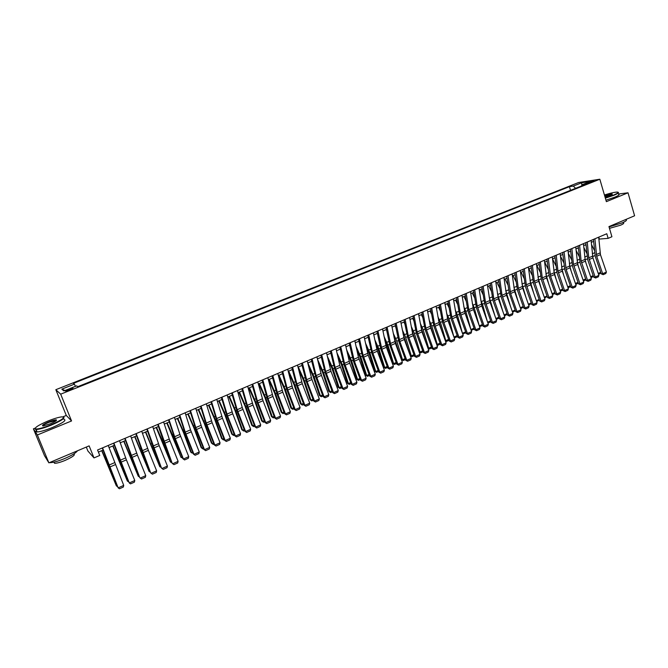 <?xml version="1.0" encoding="UTF-8"?>
<svg xmlns="http://www.w3.org/2000/svg" width="668" height="668" viewBox="0 0 668 668"><rect width="100%" height="100%" fill="white"/><g stroke="black" fill="none" stroke-linecap="round" stroke-linejoin="round"><path stroke-width="1" d="M69.773 390.104C72.503 388.951 73.497 388.308 72.762 388.183L68.846 389.335C66.115 390.488 65.113 391.122 65.848 391.256L69.773 390.104M86.306 447.067L87.9 451.009L93.996 457.914L99.749 455.459L97.553 449.998L606.786 233.742L608.139 238.359L611.921 236.739L608.957 226.594L634.6 215.772L628.012 192.793L618.526 194.012M35.245 428.088L33.4 428.839L44.48 455.643L48.881 462.857L37.366 434.968L71.551 420.957L60.688 394.17L55.828 389.694L66.282 415.446L62.884 416.832M60.688 394.17L599.839 179.233L578.563 182.523L55.828 389.694M33.4 428.839L37.366 434.968M589.385 182.13L586.654 183.508L591.322 182.247L594.044 180.869L589.385 182.13L589.593 182.857M575.574 188.334L573.328 186.08L569.428 186.664L73.388 383.382L74.407 384.15L61.823 389.152L63.894 390.947L76.678 385.862L77.747 386.672L586.011 184.176L581.962 184.786L581.619 185.929M573.328 186.08L581.669 182.773L590.378 181.437L581.962 184.786M93.996 457.914L89.136 445.873L48.881 462.857M599.839 179.233L606.369 201.661L628.012 192.793M598.862 239.111L608.139 238.359M98.396 452.094L103.089 450.098M109.001 447.585L114.345 445.314M120.24 442.8L125.509 440.563M131.396 438.058L136.581 435.845M142.451 433.348L147.561 431.177M153.423 428.681L158.45 426.535M164.303 424.046L169.254 421.942M175.091 419.454L179.968 417.383M185.796 414.903L190.597 412.857M196.409 410.386L201.135 408.373M206.938 405.902L211.597 403.923M217.384 401.46L221.968 399.506M227.746 397.051L232.264 395.13M238.025 392.675L242.476 390.78M248.22 388.333L252.604 386.471M258.341 384.033L262.649 382.196M268.377 379.758L272.619 377.946M294.112 408.699L292.684 409.334L290.872 408.031L284.393 389.001L278.339 375.516L282.514 373.738M288.217 371.316L292.334 369.563M298.02 367.141L302.07 365.413M307.748 363L311.739 361.304M317.4 358.891L321.325 357.221M326.978 354.817L330.844 353.172M336.48 350.775L340.288 349.155M345.915 346.759L349.665 345.164M355.276 342.776L358.966 341.206M364.569 338.818L368.202 337.273M373.788 334.893L377.362 333.374M382.939 331.002L386.455 329.508M392.016 327.136L395.481 325.667M401.034 323.304L404.441 321.851M409.985 319.488L413.333 318.068M418.861 315.714L422.159 314.311M427.679 311.964L430.927 310.578M436.429 308.24L439.627 306.879M445.113 304.541L448.261 303.205M453.739 300.867L456.829 299.556M462.298 297.227L465.345 295.932M470.798 293.611L473.787 292.334M479.24 290.021L482.179 288.768M487.615 286.455L490.504 285.219M495.932 282.915L498.779 281.704M504.19 279.399L506.987 278.205M512.381 275.909L515.137 274.74M520.522 272.444L523.236 271.291M528.605 269.004L531.269 267.876M536.629 265.588L539.251 264.478M544.604 262.198L547.175 261.104M552.519 258.833L555.05 257.756M560.377 255.485L562.865 254.424M568.176 252.162L570.622 251.126M575.933 248.863L578.329 247.845M583.623 245.59L585.986 244.588M591.272 242.342L593.593 241.348M598.77 237.148L599.288 238.927M570.522 190.347L569.428 186.664M74.407 384.15L75.476 386.346M581.836 185.186L581.669 182.773M61.823 389.152L64.98 390.521M71.551 420.957L66.282 415.446M598.695 237.173L600.44 254.642L606.402 272.051L602.661 273.705L603.196 274.682L601.25 273.888L595.288 256.487L593.418 239.42M601.25 273.888L602.661 273.705L596.683 256.27L594.896 238.785M606.402 272.051L605.818 273.521L603.196 274.682M585.519 244.789L586.12 245.983M593.242 258.867L592.516 256.028M594.395 250.316L591.472 244.521M600.716 272.327L600.023 273.655L598.545 274.306M598.227 273.396L600.707 272.302M605.258 197.853L613.817 194.947C618.134 193.119 619.228 192.159 617.082 192.067C614.293 192.225 610.076 193.211 604.431 195.006M618.167 192.3C619.236 192.643 617.875 193.611 614.084 195.206L605.35 198.162M604.64 195.732C608.581 194.43 611.136 193.862 612.314 194.037L610.193 195.415L605.041 197.102M625.933 219.705C627.285 220.139 626.008 221.208 622.1 222.912L609.049 226.903M623.236 222.411L623.369 222.861C624.338 223.179 623.419 223.955 620.605 225.191L609.466 228.347M618.601 194.288C619.921 194.588 618.61 195.565 614.669 197.227L605.943 200.191M612.155 194.43L604.732 196.041M50.993 424.79C62.458 419.713 65.998 417.074 61.606 416.874C58.341 417.308 53.807 418.686 48.012 420.999C38.368 425.132 34.235 427.787 35.629 428.973C38.226 429.198 43.345 427.804 50.993 424.79M63.61 417.041C65.339 418.118 61.189 420.823 51.16 425.165C44.28 427.912 39.278 429.357 36.139 429.516L35.421 429.449L35.095 428.447M50.225 423.821L43.395 425.908C41.207 425.783 42.986 424.464 48.739 421.934C52.53 420.431 55.077 419.746 56.371 419.863C57.089 420.422 55.043 421.742 50.225 423.821M56.404 420.498L48.906 422.301C44.965 423.971 42.927 425.182 42.802 425.933M77.463 450.8C76.127 452.812 71.919 455.376 64.813 458.482C58.007 461.271 53.006 462.665 49.824 462.657L49.44 462.615M73.839 453.906C75.576 454.799 72.745 456.937 65.355 460.31C60.462 462.323 56.872 463.316 54.576 463.3L53.866 462.156M63.978 419.387C66.9 420.13 62.967 422.869 52.162 427.612C45.29 430.351 40.28 431.804 37.141 431.945C35.705 431.912 35.496 431.394 36.498 430.392M591.096 240.405L592.908 257.898L598.904 275.366L595.138 277.028L595.689 278.005L593.743 277.203L587.74 259.752L585.803 242.651M593.743 277.203L595.138 277.028L588.742 257.806L587.272 242.025M598.904 275.366L598.319 276.836L595.689 278.005M583.44 243.653L585.327 261.18L591.355 278.698L587.564 280.376L588.124 281.353L586.187 280.543L580.15 263.033L578.146 245.907M586.187 280.543L587.564 280.376L581.135 261.096L579.599 245.29M591.355 278.698L590.779 280.176L588.124 281.353M575.741 246.926L577.695 264.486L583.765 282.055L579.941 283.75L580.509 284.718L578.571 283.908L572.501 266.348L570.43 249.181M578.571 283.908L579.941 283.75L573.461 264.403L571.866 248.571M583.765 282.055L583.181 283.541L580.509 284.718M567.975 250.224L570.004 267.818L576.108 285.436L572.267 287.14L572.843 288.117L570.906 287.29L564.794 269.68L562.656 252.479M570.906 287.29L572.267 287.14L566.147 269.488L564.076 251.878M576.108 285.436L575.532 286.923L572.843 288.117M577.995 247.987L578.43 248.863M585.928 262.916L584.901 258.984M586.813 253.381L583.799 247.402M593.226 275.692L592.574 276.944L590.996 277.637M590.679 276.727L593.201 275.617M570.422 251.21L570.689 251.744M578.571 267.025L577.227 261.981M579.173 256.462L576.075 250.291M585.677 279.082L585.076 280.251L583.398 280.994M583.08 280.076L585.636 278.948M571.173 271.191L569.503 265.012M571.482 259.56L568.284 253.189M578.087 282.497L577.528 283.583L575.741 284.376M575.424 283.457L578.02 282.314M563.742 275.408L561.721 268.085M563.734 262.666L560.444 256.094M570.439 285.937L569.929 286.939L568.034 287.774M567.716 286.856L570.355 285.687M560.168 253.539L562.264 271.166L568.41 288.843L564.535 290.555L565.128 291.532L563.191 290.697L557.045 273.037L554.832 255.802M563.191 290.697L564.535 290.555L557.972 271.099L556.244 255.209M568.41 288.843L567.833 290.329L565.128 291.532M556.269 279.692L553.889 271.183M555.926 265.789L552.536 259M562.74 289.403L562.272 290.321L560.277 291.198M559.959 290.279L562.631 289.094M552.302 256.879L554.473 274.54L560.652 292.275L556.753 293.995L557.354 294.972L555.417 294.137L549.238 276.41L546.958 259.151M555.417 294.137L556.753 293.995L550.557 276.235L548.345 258.558M560.652 292.275L560.076 293.761L557.354 294.972M548.754 284.034L545.998 274.306M548.069 268.928L544.696 262.165M554.991 292.893L554.574 293.72L552.461 294.646M552.144 293.72L554.857 292.526M544.378 260.244L546.624 277.938L552.837 295.724L548.912 297.46L549.53 298.437L547.593 297.594L541.372 279.817L539.018 262.516M547.593 297.594L548.912 297.46L542.266 277.888L540.395 261.931M552.837 295.724L552.269 297.218L549.53 298.437M541.205 288.434L538.049 277.462M540.153 272.085L536.872 265.488M547.184 296.408L544.595 298.12M544.27 297.193L547.034 295.974M536.396 263.635L538.725 281.362L544.979 299.206L541.022 300.951L541.648 301.919L539.719 301.068L533.456 283.24L531.035 265.914M539.719 301.068L541.022 300.951L534.333 281.311L532.388 265.338M544.979 299.206L544.412 300.7L541.648 301.919M533.615 292.91L530.05 280.644M532.171 275.258L528.989 268.845M539.327 299.949L536.68 301.619M536.346 300.683L539.151 299.448M528.363 267.041L530.768 284.802L537.055 302.704L533.072 304.466L533.707 305.435L531.786 304.575L525.482 286.689L522.986 269.329M531.786 304.575L533.072 304.466L526.342 284.768L524.33 268.761M537.055 302.704L536.496 304.207L533.707 305.435M520.272 270.482L522.752 288.275L529.081 306.228L525.073 307.998L525.716 308.975L523.795 308.107L517.458 290.162L514.878 272.769M523.795 308.107L525.073 307.998L518.293 288.242L516.205 272.21M529.081 306.228L528.522 307.731L525.716 308.975M512.122 273.938L514.677 291.766L521.048 309.777L517.015 311.564L517.667 312.532L515.746 311.664L509.375 293.661L506.72 276.235M515.746 311.664L517.015 311.564L510.628 293.519L508.031 275.684M521.048 309.777L520.489 311.288L517.667 312.532M503.914 277.429L506.553 295.289L512.957 313.35L508.891 315.146L509.559 316.123L507.647 315.238L501.225 297.185L498.503 279.725M507.647 315.238L508.891 315.146L502.019 295.273L499.789 279.182M512.957 313.35L512.406 314.862L509.559 316.123M495.648 280.936L498.37 298.83L504.816 316.949L500.716 318.761L501.401 319.738L499.48 318.845L493.026 300.734L490.22 283.24M499.48 318.845L500.716 318.761L493.802 298.83L491.498 282.698M504.816 316.949L504.265 318.469L501.401 319.738M487.323 284.476L490.12 302.395L496.608 320.582L492.483 322.402L493.176 323.37L491.264 322.477L484.768 304.307L481.887 286.781M491.264 322.477L492.483 322.402L485.519 302.404L483.139 286.246M496.608 320.582L496.057 322.093L493.176 323.37M478.939 288.033L481.82 305.994L488.35 324.231L484.191 326.067L484.893 327.036L482.989 326.134L476.451 307.906L473.487 290.346M482.989 326.134L484.191 326.067L477.186 306.011L474.723 289.829M488.35 324.231L487.799 325.75L484.893 327.036M470.489 291.624L473.453 309.61L480.025 327.913L475.841 329.758L476.551 330.727L474.656 329.817L468.076 311.538L465.028 293.945M474.656 329.817L475.841 329.758L468.786 309.635L466.247 293.427M480.025 327.913L479.482 329.433L476.551 330.727M461.98 295.231L465.037 313.259L471.641 331.612L467.433 333.474L468.151 334.443L466.256 333.524L459.634 315.187L456.511 297.561M466.256 333.524L467.433 333.474L460.319 313.292L457.705 297.051M471.641 331.612L471.099 333.14L468.151 334.443M453.413 298.872L456.545 316.933L463.2 335.344L458.958 337.223L459.693 338.192L457.797 337.265L451.134 318.861L447.927 301.201M457.797 337.265L458.958 337.223L451.802 316.974L449.105 300.7M463.2 335.344L462.665 336.872L459.693 338.192M444.779 302.537L448.003 320.632L454.699 339.102L450.424 340.997L451.176 341.958L449.28 341.031L442.575 322.569L439.285 304.875M449.28 341.031L450.424 340.997L443.218 320.682L440.437 304.383M454.699 339.102L454.165 340.638L451.176 341.958M436.087 306.236L439.394 324.356L446.132 342.893L441.824 344.797L442.592 345.757L440.696 344.822L433.95 326.301L430.576 308.574M440.696 344.822L441.824 344.797L434.567 324.414L431.712 308.09M446.132 342.893L445.598 344.429L442.592 345.757M525.992 297.452L521.984 283.85M524.138 278.439L521.057 272.218M531.411 303.514L528.697 305.142M528.371 304.207L531.21 302.955M518.326 302.07L513.859 287.065M516.038 281.629L513.074 275.617M523.445 307.113L520.664 308.691M520.33 307.748L523.219 306.478M510.628 306.762L505.676 290.296M507.88 284.835L505.025 279.04M515.42 310.729L512.573 312.265M512.239 311.321L515.17 310.027M502.887 311.538L497.426 293.536M499.664 288.058L496.925 282.489M507.338 314.369L504.423 315.855M504.09 314.912L507.062 313.601M495.113 316.398L489.11 296.792M491.381 291.29L488.767 285.962M499.196 318.043L496.199 319.438M495.881 318.536L498.896 317.2M487.314 321.341L482.488 304.216L480.735 300.057M483.031 294.538L480.551 289.461M491.005 321.742L487.916 323.011M487.615 322.176L490.679 320.824M488.116 323.053L487.698 322.419M473.002 307.881L473.629 310.102M479.273 325.825L474.196 307.798L472.301 303.33M474.622 297.786L472.276 292.976M482.739 325.433L479.557 326.619M479.891 326.685L479.323 325.834L482.396 324.481M464.452 310.77L465.73 315.196M470.865 329.458L465.846 311.405L463.792 306.612M466.147 301.051L463.943 296.525M474.397 329.115L471.149 330.243M471.616 330.343L471.032 329.491L474.055 328.155M455.86 313.86L457.797 320.389M462.39 333.107L457.438 315.046L455.217 309.91M457.605 304.324L455.551 300.099M465.997 332.823L462.648 333.816M463.275 334.025L462.673 333.173L465.654 331.862M447.226 317.075L449.84 325.692M453.856 336.789L448.963 318.703L446.575 313.209M448.988 307.606L447.101 303.698M457.538 336.555L454.875 337.732L454.073 337.382M454.875 337.732L454.265 336.881L457.196 335.595M438.525 320.356L441.849 331.111M445.255 340.488L445.79 340.622L440.429 322.394L437.857 316.515M440.312 310.896L438.584 307.322M449.021 340.313L446.416 341.465L445.439 340.981M446.416 341.465L445.79 340.622L448.671 339.352M429.758 323.671L433.841 336.655M436.596 344.212L437.256 344.387L431.837 326.109L429.073 319.83M431.561 314.185L430.008 310.971M440.437 344.103L437.891 345.231L436.73 344.596M437.891 345.231L437.256 344.387L440.087 343.135M427.32 309.952L430.726 328.113L437.507 346.7L433.165 348.621L433.941 349.589L432.054 348.638L425.265 330.059L421.8 312.298M432.054 348.638L433.165 348.621L425.858 328.18L422.919 311.822M437.507 346.7L436.972 348.245L433.941 349.589M418.494 313.701L421.984 331.896L428.814 350.55L424.447 352.479L425.232 353.439L423.353 352.479L416.515 333.85L412.966 316.056M423.353 352.479L424.447 352.479L417.091 331.971L414.06 315.588M428.814 350.55L428.288 352.086L425.232 353.439M409.601 317.475L412.674 333.875L420.055 354.416L415.655 356.361L416.456 357.322L414.577 356.353L407.705 337.657L404.056 319.838M414.577 356.353L415.655 356.361L408.248 335.795L405.134 319.379M420.055 354.416L419.537 355.96L416.456 357.322M400.65 321.283L404.324 339.544L411.237 358.315L406.804 360.277L407.614 361.238L405.743 360.261L398.821 341.507L395.089 323.646M405.743 360.261L406.804 360.277L399.865 341.473L396.141 323.195M411.237 358.315L410.72 359.868L407.614 361.238M420.923 326.994L425.8 342.325M427.862 347.961L428.664 348.17L423.178 329.85L420.222 323.145M422.735 317.484L421.374 314.645M431.795 347.919L429.315 349.013L427.963 348.228M429.315 349.013L428.664 348.17L431.436 346.951M412.014 330.326L417.75 348.128M419.07 351.727L420.005 351.994L414.461 333.624L411.288 326.468M413.843 320.782L412.674 318.344M423.086 351.76L420.665 352.829L419.137 351.894M420.665 352.829L420.005 351.994L422.727 350.792M403.021 333.649L409.676 354.082M410.21 355.518L411.279 355.835L405.676 337.415L402.278 329.783M404.866 324.089L403.906 322.076M414.319 355.635L411.956 356.679L410.236 355.585M411.956 356.679L411.279 355.835L413.96 354.658M393.961 336.973L401.343 359.359L402.495 359.71L396.825 341.248L393.193 333.107M395.815 327.387L395.08 325.834M405.476 359.534L403.188 360.553L401.343 359.359M403.188 360.553L402.495 359.71L405.117 358.557M391.623 325.116L395.389 343.41L402.353 362.24L397.886 364.219L398.712 365.179L396.842 364.194L389.878 345.373L386.054 327.479M396.842 364.194L397.886 364.219L390.905 345.356L387.081 327.044M402.353 362.24L401.835 363.793L398.712 365.179M384.818 340.296L386.78 344.771L392.508 363.25L393.644 363.617L387.916 345.097L384.033 336.421M386.688 330.685L386.188 329.616M396.575 363.467L394.354 364.452L392.508 363.25M394.354 364.452L393.644 363.617L396.216 362.482M382.53 328.973L386.396 347.302L393.402 366.198L388.901 368.185L389.745 369.145L387.874 368.151L380.86 349.272L376.944 331.345M387.874 368.151L388.901 368.185L381.871 349.264L377.954 330.919M393.402 366.198L392.884 367.759L389.745 369.145M375.591 343.611L377.821 348.646L383.607 367.166L384.726 367.55L378.931 348.98L374.79 339.728M377.487 333.983L377.228 333.432M387.607 367.425L385.453 368.377L383.607 367.166M385.453 368.377L384.726 367.55L387.24 366.44M373.37 332.864L377.328 351.226L384.384 370.181L379.85 372.185L380.702 373.145L378.848 372.143L371.784 353.205L367.767 335.244M378.848 372.143L379.85 372.185L372.226 351.351L368.761 334.827M384.384 370.181L383.875 371.742L380.702 373.145M366.289 346.917L368.786 352.545L374.639 371.116L375.742 371.508L369.888 352.888L365.463 343.026M378.572 371.416L376.485 372.335L374.639 371.116M376.485 372.335L375.742 371.508L378.205 370.423M364.135 336.789L368.202 355.184L375.299 374.197L370.732 376.218L371.6 377.178L369.746 376.167L362.632 357.163L358.524 339.169M369.746 376.167L370.732 376.218L363.058 355.318L359.493 338.76M375.299 374.197L374.79 375.767L371.6 377.178M356.896 350.216L359.693 356.47L365.613 375.099L366.699 375.499L360.77 356.829L356.044 346.308M369.471 375.433L367.45 376.326L365.613 375.099M367.45 376.326L366.699 375.499L369.095 374.439M354.833 340.738L358.44 357.313L366.139 378.247L361.538 380.284L362.423 381.236L360.57 380.217L353.422 361.154L349.214 343.127M360.57 380.217L361.538 380.284L354.374 361.171L350.157 342.726M366.139 378.247L365.638 379.816L362.423 381.236M347.418 353.489L350.525 360.436L356.512 379.107L357.58 379.516L351.585 360.803L346.542 349.581M360.294 379.482L358.349 380.342L356.512 379.107M358.349 380.342L357.58 379.516L359.927 378.489M345.465 344.721L349.723 363.175L356.921 382.321L352.278 384.376L353.18 385.327L351.335 384.3L344.129 365.171L339.828 347.109M351.335 384.3L352.278 384.376L344.496 363.334L340.747 346.717M356.921 382.321L356.42 383.891L353.18 385.327M337.849 356.745L341.29 364.419L347.343 383.148L348.395 383.566L342.333 364.803L336.956 352.829M351.059 383.566L349.18 384.392L347.343 383.148M349.18 384.392L348.395 383.566L350.683 382.564M336.021 348.729L339.812 365.363L347.627 386.43L342.951 388.492L343.861 389.452L342.024 388.409L334.777 369.22L330.376 351.126M342.024 388.409L342.951 388.492L335.111 367.392L331.27 350.75M347.627 386.43L347.135 388.008L343.861 389.452M328.188 359.977L331.988 368.444L338.108 387.215L339.144 387.649L333.015 368.828L327.27 356.052M341.749 387.674L339.937 388.467L338.108 387.215M339.937 388.467L339.144 387.649L341.365 386.672M326.502 352.771L330.969 371.299L338.259 390.571L333.557 392.65L334.476 393.602L332.647 392.559L325.349 373.303L320.84 355.176M332.647 392.559L333.557 392.65L325.658 371.475L321.717 354.808M338.259 390.571L337.774 392.149L334.476 393.602M318.427 363.175L322.611 372.485L328.806 391.314L329.817 391.757L323.621 372.894L317.484 359.242M332.363 391.815L330.627 392.584L328.806 391.314M330.627 392.584L329.817 391.757L331.979 390.805M316.908 356.846L321.483 375.408L328.823 394.738L324.08 396.834L325.024 397.794L323.195 396.734L315.847 377.412L311.238 359.25M323.195 396.734L324.08 396.834L316.131 375.591L312.09 358.891M328.823 394.738L328.339 396.324L325.024 397.794M308.566 366.34L313.167 376.568L319.429 395.448L320.423 395.907L314.152 376.986L307.856 362.958M322.911 395.99L321.25 396.717L319.429 395.448M321.25 396.717L320.423 395.907L322.527 394.98M307.247 360.945L311.931 379.541L319.321 398.946L314.536 401.059L315.488 402.011L313.668 400.942L306.27 381.553L301.56 363.359M313.668 400.942L314.536 401.059L307.121 381.62L302.387 363.016M319.321 398.946L318.836 400.524L315.488 402.011M298.596 369.454L303.648 380.676L309.985 399.606L310.962 400.074L304.616 381.102L298.304 367.016M313.384 400.19L311.806 400.892L309.985 399.606M311.806 400.892L310.962 400.074L313 399.18M297.502 365.087L302.295 383.708L309.735 403.18L304.917 405.309L305.886 406.261L304.074 405.175L296.625 385.728L291.807 367.5M304.074 405.175L304.917 405.309L296.851 383.925L292.601 367.166M309.735 403.18L309.259 404.766L305.886 406.261M288.518 372.51L294.062 384.826L300.466 403.806L301.418 404.282L295.005 385.261L288.685 371.116M303.79 404.432L302.278 405.092L300.466 403.806M302.278 405.092L301.418 404.282L303.397 403.414M287.691 369.254L292.592 387.916L300.082 407.447L295.231 409.593L296.216 410.536L294.404 409.451L286.906 389.937L281.979 371.675M294.404 409.451L295.231 409.593L287.098 388.133L282.748 371.35M300.082 407.447L299.606 409.033L296.216 410.536M290.872 408.031L291.807 408.524L285.32 389.444L278.99 375.241M292.684 409.334L291.807 408.524L293.72 407.68M277.796 373.454L282.806 392.149L290.355 411.747L285.461 413.909L286.463 414.853L284.651 413.759L277.103 394.178L272.076 375.884M284.651 413.759L285.461 413.909L277.888 394.279L272.82 375.566M290.355 411.747L289.879 413.342L286.463 414.853M268.586 379.666L274.657 393.201L281.203 412.29L282.121 412.791L275.567 393.661L269.212 379.399M284.368 413.008L283.015 413.601L281.203 412.29M283.015 413.601L282.121 412.791L283.967 411.981M267.818 377.687L272.953 396.416L280.543 416.08L275.617 418.26L276.635 419.203L274.832 418.101L267.233 398.454L262.09 380.125M274.832 418.101L275.617 418.26L267.993 398.562L262.808 379.825M280.543 416.08L280.084 417.675L276.635 419.203M258.766 383.849L264.845 397.443L271.467 416.581L272.369 417.099L265.73 397.919L259.368 383.591M274.54 417.341L273.27 417.901L271.467 416.581M273.27 417.901L272.369 417.099L274.139 416.314M257.773 381.962L263.017 400.716L270.665 420.448L265.697 422.644L266.724 423.587L264.937 422.468L257.28 402.754L252.028 384.401M264.937 422.468L265.697 422.644L257.38 400.975L252.713 384.108M270.665 420.448L270.206 422.051L266.724 423.587M248.863 388.058L254.951 401.719L261.656 420.907L262.532 421.433L255.819 402.203L249.448 387.816M264.637 421.708L263.451 422.234L261.656 420.907M263.451 422.234L262.532 421.433L264.236 420.681M247.644 386.263L253.005 405.05L260.704 424.848L255.694 427.061L256.746 428.004L254.959 426.877L247.252 407.096L241.883 388.709M254.959 426.877L255.694 427.061L247.319 405.326L242.542 388.425M260.704 424.848L260.244 426.46L256.746 428.004M238.885 392.308L244.981 406.019L251.761 425.257L252.621 425.808L245.824 406.52L239.445 392.074M254.658 426.117L253.556 426.601L251.761 425.257M253.556 426.601L252.621 425.808L254.257 425.082M237.432 390.596L242.259 407.513L250.667 429.29L245.615 431.52L246.684 432.463L244.905 431.319L237.14 411.471L231.662 393.051M244.905 431.319L245.615 431.52L237.182 409.701L232.297 392.776M250.667 429.29L250.216 430.893L246.684 432.463M228.823 396.592L234.936 410.361L241.791 429.649L242.626 430.209L235.762 410.87L229.366 396.358M244.605 430.559L243.586 431.002L241.791 429.649M243.586 431.002L242.626 430.209L244.196 429.516M227.137 394.972L232.74 413.826L240.547 433.757L235.462 436.012L236.539 436.947L234.769 435.795L226.953 415.88L221.359 397.427M234.769 435.795L235.462 436.012L227.621 416.039L221.96 397.168M240.547 433.757L240.096 435.369L236.539 436.947M218.695 400.9L224.815 414.736L231.746 434.083L232.556 434.651L225.609 415.254L219.204 400.683M234.468 435.035L233.541 435.444L231.746 434.083M233.541 435.444L232.556 434.651L234.059 433.991M216.758 399.372L222.486 418.268L230.351 438.266L225.216 440.538L226.318 441.473L224.557 440.312L216.683 420.322L210.971 401.835M224.557 440.312L225.216 440.538L216.657 418.569L211.539 401.593M230.351 438.266L229.909 439.886L226.318 441.473M208.474 405.251L214.603 419.145L221.626 438.542L222.411 439.126L215.38 419.679L208.959 405.042M224.248 439.544L223.404 439.911L221.626 438.542M223.404 439.911L222.411 439.126L223.838 438.492M206.303 403.814L212.148 422.735L220.073 442.809L214.896 445.097L216.014 446.032L214.253 444.863L206.328 424.806L200.492 406.286M214.253 444.863L214.896 445.097L206.27 423.061L201.043 406.052M220.073 442.809L219.63 444.429L216.014 446.032M198.179 409.634L204.324 423.587L211.414 443.034L212.182 443.635L205.076 424.138L198.638 409.434M213.952 444.086L213.201 444.42L212.182 443.635L213.535 443.034M195.757 408.298L201.728 427.253L209.71 447.393L204.492 449.698L205.627 450.624L203.882 449.447L195.891 429.324L189.937 410.77M203.882 449.447L204.492 449.698L195.799 427.587L190.455 410.544M209.71 447.393L209.276 449.013L205.627 450.624M187.8 414.051L193.954 428.063L201.135 447.568L201.878 448.178L194.68 428.631L188.234 413.859M203.573 448.671L202.905 448.963L201.878 448.178L203.155 447.618M185.128 412.807L190.53 429.858L199.264 452.011L194.004 454.332L195.156 455.259L193.419 454.065L185.37 433.874L179.3 415.287M193.419 454.065L194.004 454.332L185.245 432.146L179.784 415.079M199.264 452.011L198.83 453.639L195.156 455.259M177.337 418.502L183.5 432.58L190.764 452.136L191.482 452.762L184.209 433.156L177.746 418.327M193.102 453.288L191.482 452.762L192.685 452.236M174.415 417.358L179.934 434.434L188.735 456.661L183.433 459L184.602 459.935L182.865 458.724L174.766 438.459L168.57 419.838M182.865 458.724L183.433 459L175.317 438.684L169.021 419.646M188.735 456.661L188.309 458.29L184.602 459.935M166.8 422.986L181.011 457.38L173.647 437.724L167.175 422.827M182.556 457.947L181.011 457.38L182.13 456.887M163.61 421.951L169.254 439.051L178.114 461.354L172.778 463.717L173.964 464.644L172.235 463.425L164.077 443.093L157.748 424.439M172.235 463.425L158.174 424.255M178.114 461.354L177.696 462.991L173.964 464.644M156.17 427.512L170.449 462.039L163.009 442.325L156.521 427.361M171.927 462.64L170.449 462.039L171.492 461.58M152.713 426.576L159.209 445.656L167.417 466.08L162.032 468.46L163.243 469.387L161.522 468.159L153.298 447.752L146.843 429.065M161.522 468.159L147.236 428.906M167.417 466.08L167 467.725L163.243 469.387M145.449 432.071L159.811 466.732L145.783 431.929M161.205 467.375L159.811 466.732L160.771 466.306M141.733 431.236L148.363 450.357L156.629 470.848L151.202 473.253L152.421 474.171L150.709 472.936L142.434 452.453L135.846 433.741M150.709 472.936L136.205 433.582M156.629 470.848L156.22 472.493L152.421 474.171M134.652 436.672L149.081 471.466L134.953 436.538M150.392 472.142L149.081 471.466L149.958 471.074M130.652 435.945L137.424 455.092L145.749 475.658L140.28 478.079L141.524 478.998L139.821 477.745L131.479 457.196L124.757 438.45M139.821 477.745L125.083 438.308M145.749 475.658L145.348 477.303L141.524 478.998M123.755 441.306L138.259 476.234L124.031 441.189M139.495 476.952L138.259 476.234L139.061 475.883M119.488 440.688L126.394 459.868L134.786 480.509L129.266 482.947L130.527 483.866L134.385 482.154L134.786 480.509M113.869 443.068L129.266 482.947L120.432 461.972L113.577 443.193M112.775 445.974L127.354 481.043L113.026 445.873M128.498 481.787L127.354 481.043L128.072 480.726M108.224 445.464L123.722 485.394L118.161 487.857L119.447 488.767L123.338 487.047L123.722 485.394M102.563 447.877L118.161 487.857L109.302 466.798L102.304 447.977M101.711 450.691L116.357 485.886L101.92 450.599M117.359 486.521L116.357 485.886L116.992 485.611M587.857 183.333L587.698 182.798M600.064 252.913L596.307 254.541M600.44 254.642L596.683 256.27M592.675 256.587L595.013 255.568M592.316 253.765L594.62 252.771M592.533 256.17L588.742 257.806M592.908 257.898L589.126 259.535M584.943 259.443L581.135 261.096M585.327 261.18L581.519 262.833M577.302 262.749L573.461 264.403M577.695 264.486L573.862 266.148M569.612 266.073L565.746 267.743M570.004 267.818L566.147 269.488M585.151 259.835L587.464 258.833M584.717 257.038L587.063 256.028M577.578 263.108L579.866 262.115M577.068 260.336L579.457 259.309M569.946 266.407L572.217 265.43M569.361 263.66L571.791 262.608M562.272 269.73L564.518 268.753M561.604 267L564.084 265.931M561.863 269.421L557.972 271.099M562.264 271.166L558.381 272.853M554.54 273.07L556.761 272.11M553.797 270.365L556.31 269.279M554.064 272.786L550.148 274.481M554.473 274.54L550.557 276.235M546.758 276.435L548.946 275.483M545.931 273.755L548.495 272.653M546.215 276.185L542.266 277.888M546.624 277.938L542.683 279.641M538.917 279.825L541.088 278.882M538.016 277.162L540.621 276.043M538.308 279.6L534.333 281.311M538.725 281.362L534.751 283.073M531.027 283.232L533.164 282.305M530.041 280.602L532.688 279.458M530.342 283.04L526.342 284.768M530.768 284.802L526.768 286.539M522.318 286.505L518.293 288.242M522.752 288.275L518.719 290.021M514.243 289.995L510.185 291.749M514.677 291.766L510.628 293.519M506.11 293.511L502.019 295.273M506.553 295.289L502.47 297.051M497.919 297.051L493.802 298.83M498.37 298.83L494.253 300.608M489.669 300.608L485.519 302.404M490.12 302.395L485.978 304.19M481.361 304.199L477.186 306.011M481.82 305.994L477.645 307.798M472.986 307.823L468.786 309.635M473.453 309.61L469.253 311.43M464.561 311.463L460.319 313.292M465.037 313.259L460.795 315.096M456.069 315.129L451.802 316.974M456.545 316.933L452.286 318.778M447.518 318.828L443.218 320.682M448.003 320.632L443.702 322.494M438.901 322.544L434.567 324.414M439.394 324.356L435.068 326.234M523.077 286.672L525.19 285.754M522.075 284.034L524.697 282.906M515.07 290.129L517.157 289.227M514.068 287.482L516.656 286.372M507.012 293.611L509.074 292.726M506.002 290.964L508.557 289.862M498.896 297.126L500.925 296.241M497.877 294.463L500.399 293.377M490.721 300.658L492.725 299.79M489.702 297.986L492.191 296.918M482.488 304.216L484.467 303.364M481.461 301.535L483.916 300.483M474.196 307.798L476.142 306.954M473.169 305.109L475.583 304.074M465.846 311.405L467.767 310.578M464.811 308.716L467.191 307.689M457.438 315.046L459.325 314.227M456.394 312.34L458.732 311.33M448.963 318.703L450.825 317.901M447.919 315.989L450.224 314.995M440.429 322.394L442.258 321.609M439.377 319.671L441.648 318.694M431.837 326.109L433.632 325.333M430.776 323.379L433.006 322.419M430.225 326.293L425.858 328.18M430.726 328.113L426.359 330M421.483 330.075L417.091 331.971M421.984 331.896L417.592 333.8M412.674 333.875L408.248 335.795M413.191 335.703L408.766 337.624M403.806 337.707L399.347 339.636M404.324 339.544L399.865 341.473M423.178 329.85L424.94 329.09M422.118 327.111L424.305 326.168M414.461 333.624L416.189 332.873M413.392 330.869L415.538 329.942M405.676 337.415L407.371 336.689M404.599 334.66L406.703 333.749M396.825 341.248L398.487 340.53M395.748 338.476L397.811 337.582M394.863 341.573L390.371 343.511M395.389 343.41L390.905 345.356M387.916 345.097L389.544 344.396M386.83 342.317L388.851 341.448M385.862 345.465L381.336 347.418M386.396 347.302L381.871 349.264M378.931 348.98L380.526 348.295M377.837 346.191L379.816 345.339M376.794 349.381L372.226 351.351M377.328 351.226L372.777 353.205M369.888 352.888L371.441 352.22M368.786 350.09L370.723 349.255M367.65 353.33L363.058 355.318M368.202 355.184L363.609 357.171M360.77 356.829L362.29 356.169M359.668 354.023L361.555 353.205M358.44 357.313L353.815 359.309M359 359.167L354.374 361.171M351.585 360.803L353.071 360.161M350.475 357.981L352.32 357.188M349.164 361.321L344.496 363.334M349.723 363.175L345.064 365.196M342.333 364.803L343.786 364.177M341.223 361.972L343.018 361.196M339.812 365.363L335.111 367.392M340.388 367.225L335.687 369.254M333.015 368.828L334.426 368.218M331.887 365.989L333.641 365.237M330.393 369.429L325.658 371.475M330.969 371.299L326.234 373.345M323.621 372.894L324.99 372.301M322.494 370.047L324.197 369.312M320.899 373.529L316.131 375.591M321.483 375.408L316.716 377.47M314.152 376.986L315.488 376.41M313.025 374.122L314.678 373.412M311.338 377.662L306.529 379.741M311.931 379.541L307.121 381.62M304.616 381.102L305.911 380.543M303.481 378.238L305.084 377.545M301.694 381.829L296.851 383.925M302.295 383.708L297.452 385.812M295.005 385.261L296.258 384.718M293.862 382.38L295.415 381.712M291.983 386.029L287.098 388.133M292.592 387.916L287.708 390.029M285.32 389.444L286.53 388.926M284.167 386.555L285.67 385.912M282.197 390.254L277.27 392.383M282.806 392.149L277.888 394.279M275.567 393.661L276.736 393.16M274.406 390.763L275.859 390.137M272.327 394.521L267.367 396.658M272.953 396.416L267.993 398.562M265.73 397.919L266.858 397.427M264.561 395.005L265.964 394.404M262.382 398.813L257.38 400.975M263.017 400.716L258.023 402.879M255.819 402.203L256.896 401.735M254.642 399.28L255.986 398.704M252.362 403.146L247.319 405.326M253.005 405.05L247.97 407.229M245.824 406.52L246.868 406.069M244.647 403.589L245.941 403.029M242.259 407.513L237.182 409.701M242.91 409.417L237.833 411.622M235.762 410.87L236.756 410.444M234.577 407.931L235.812 407.396M232.08 411.906L226.961 414.118M232.74 413.826L227.621 416.039M225.609 415.254L226.561 414.845M224.423 412.306L225.6 411.797M221.818 416.339L216.657 418.569M222.486 418.268L217.325 420.498M215.38 419.679L216.29 419.287M214.186 416.715L215.305 416.231M211.472 420.815L206.27 423.061M212.148 422.735L206.955 424.99M205.076 424.138L205.936 423.762M203.874 421.166L204.934 420.706M201.043 425.316L195.799 427.587M201.728 427.253L196.492 429.516M194.68 428.631L195.49 428.28M193.469 425.641L194.48 425.207M190.53 429.858L185.245 432.146M191.232 431.795L185.946 434.083M184.209 433.156L184.969 432.822M182.99 430.159L183.934 429.749M179.934 434.434L174.607 436.738M180.644 436.379L175.317 438.684M173.647 437.724L174.365 437.415M172.427 434.709L173.304 434.334M169.254 439.051L163.877 441.373M169.973 440.997L164.604 443.327M163.009 442.325L163.668 442.032M161.773 439.302L162.591 438.951M158.483 443.702L153.064 446.049M159.209 445.656L153.799 448.003M152.279 446.959L152.888 446.692M151.035 443.928L151.795 443.602M147.628 448.395L142.167 450.758M148.363 450.357L142.902 452.72M141.457 451.635L142.017 451.393M140.213 448.595L140.906 448.295M136.681 453.129L131.17 455.509M137.424 455.092L131.922 457.471M130.552 456.353L131.062 456.135M129.291 453.296L129.926 453.029M125.642 457.897L120.09 460.294M126.394 459.868L120.85 462.264M119.555 461.104L120.006 460.912M118.294 458.039L118.854 457.797M114.512 462.707L108.909 465.128M115.272 464.677L109.677 467.099M107.197 462.824L107.69 462.607M37.141 431.945L36.139 429.516M55.836 420.306L56.045 420.815M54.083 462.106L54.576 463.3M56.162 420.339L56.371 419.863M35.629 428.973L35.421 429.449"/></g></svg>
